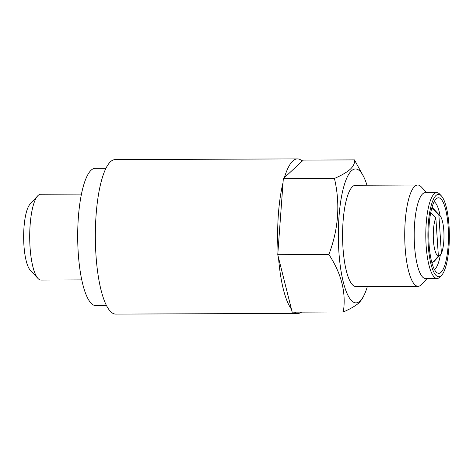 <?xml version="1.0" encoding="UTF-8"?>
<svg xmlns="http://www.w3.org/2000/svg" width="473" height="473" viewBox="0 0 473 473"><rect width="100%" height="100%" fill="white"/><g stroke="black" fill="none" stroke-linecap="round" stroke-linejoin="round"><path stroke-width="0.71" d="M106.514 305.564L95.842 305.605A68.662 17.879 -90.2 0 1 77.844 245.073A68.662 17.879 -90.2 0 1 91.129 170.191A68.662 17.879 -90.2 0 1 95.292 168.287L105.964 168.246M81.782 279.915L41.05 280.081A42.913 11.175 -90.2 0 1 38.029 278.502A42.913 11.175 -90.2 0 1 29.704 237.21A42.913 11.175 -90.2 0 1 37.698 195.857A42.913 11.175 -90.2 0 1 38.106 195.444A42.913 11.175 -90.2 0 1 40.702 194.255L81.439 194.09M38.029 278.502L30.313 270.266A34.328 8.94 -90.2 0 1 23.65 237.233A34.328 8.94 -90.2 0 1 30.047 204.153L37.698 195.857M284.391 177.659A77.241 20.114 -90.2 0 1 292.763 161.039A77.241 20.114 -90.2 0 1 297.446 158.893A77.241 20.114 -90.2 0 1 302.247 161.098L283.321 178.658L278.053 250.607A77.241 20.114 -90.2 0 1 283.02 182.738M301.644 312.127A77.241 20.114 -90.2 0 1 298.067 313.374L115.761 314.107A77.241 20.114 -90.2 0 1 95.516 246.007A77.241 20.114 -90.2 0 1 110.463 161.766A77.241 20.114 -90.2 0 1 115.14 159.626L297.446 158.893M298.067 313.374A77.241 20.114 -90.2 0 1 294.478 312.156M291.415 309.082A77.241 20.114 -90.2 0 1 278.526 257.773L292.19 312.162L343.315 311.955C346.289 292.817 341.476 273.66 328.877 254.48C338.502 229.174 340.359 203.828 334.446 178.451C341.459 175.43 346.762 172.332 350.369 169.151C353.609 166.011 354.969 162.925 354.448 159.898L303.323 160.105L302.247 161.098M434.155 201.681A34.328 8.94 -90.2 0 1 440.127 215.883M440.422 254.433A34.328 8.94 -90.2 0 1 435.101 268.966A34.328 8.94 -90.2 0 1 434.427 269.486M436.183 198.855A37.763 9.832 -90.2 0 1 436.94 198.27A37.763 9.832 -90.2 0 1 448.238 228.181A37.763 9.832 -90.2 0 1 441.061 272.282A37.763 9.832 -90.2 0 1 437.241 272.874A37.763 9.832 -90.2 0 1 428.804 237.097A37.763 9.832 -90.2 0 1 436.183 198.855M367.361 286.49A66.941 17.43 -90.2 0 1 364.139 295.057A66.941 17.43 -90.2 0 1 360.083 300.988A66.941 17.43 -90.2 0 1 338.869 251.565A66.941 17.43 -90.2 0 1 351.439 170.818A66.941 17.43 -90.2 0 1 363.666 176.677A66.941 17.43 -90.2 0 1 366.959 185.221M364.139 295.057L362.436 298.546L359.238 302.655C355.631 305.842 350.322 308.94 343.315 311.955M427.072 278.526L421.662 284.397A50.635 13.185 -90.2 0 1 421.177 284.882A50.635 13.185 -90.2 0 1 418.108 286.289A50.635 13.185 -90.2 0 1 404.835 241.644A50.635 13.185 -90.2 0 1 414.638 186.421A50.635 13.185 -90.2 0 1 417.706 185.014A50.635 13.185 -90.2 0 1 421.266 186.876L426.729 192.7M418.108 286.289L355.962 286.537A50.635 13.185 -90.2 0 1 342.689 241.892A50.635 13.185 -90.2 0 1 352.491 186.669A50.635 13.185 -90.2 0 1 355.554 185.262L417.706 185.014M441.676 275.227L440.144 276.882A42.913 11.175 -90.2 0 1 439.736 277.296A42.913 11.175 -90.2 0 1 437.141 278.485L425.534 278.532A42.913 11.175 -90.2 0 1 414.289 240.698A42.913 11.175 -90.2 0 1 422.596 193.9A42.913 11.175 -90.2 0 1 425.192 192.706L436.792 192.665A42.913 11.175 -90.2 0 1 439.813 194.237L441.356 195.887A41.198 10.725 -90.2 0 1 449.35 235.524A41.198 10.725 -90.2 0 1 441.676 275.227A41.198 10.725 -90.2 0 1 441.285 275.617A41.198 10.725 -90.2 0 1 428.231 245.209A41.198 10.725 -90.2 0 1 435.964 195.515A41.198 10.725 -90.2 0 1 441.356 195.887M437.141 278.485A42.913 11.175 -90.2 0 1 425.889 240.651A42.913 11.175 -90.2 0 1 434.196 193.853A42.913 11.175 -90.2 0 1 436.792 192.665M278.053 250.607L277.752 254.687L278.526 257.773M334.446 178.451L283.321 178.658M328.877 254.48L277.752 254.687M354.448 159.898L363.666 176.677M430.69 212.815L435.834 217.817L438.382 256.13L432.038 263.248M438.382 256.13A20.599 5.363 -90.2 0 1 433.428 240.39A20.599 5.363 -90.2 0 1 435.834 217.817M432.015 207.239A29.178 7.598 -90.2 0 1 432.275 207.493L439.991 215.729A20.599 5.363 -90.2 0 1 443.934 232.893A20.599 5.363 -90.2 0 1 441.41 253.315L438.867 215.008L431.766 208.12M433.191 261.959L433.694 261.959L441.41 253.315M438.867 215.008A20.599 5.363 -90.2 0 1 439.991 215.729"/></g></svg>

